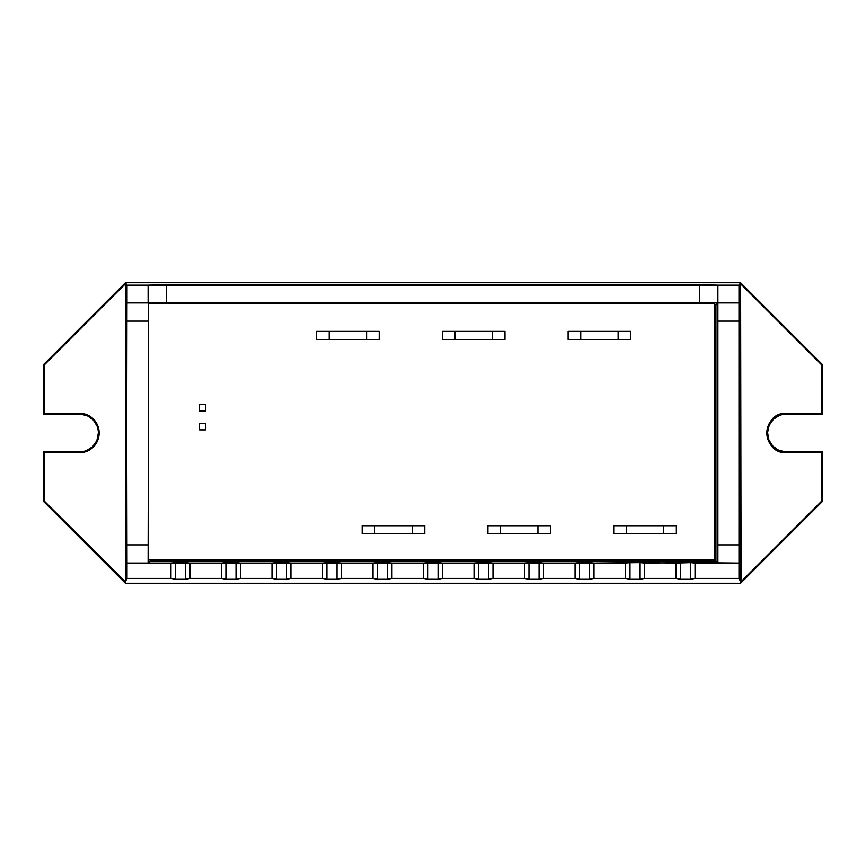 <?xml version="1.0" encoding="UTF-8"?>
<svg xmlns="http://www.w3.org/2000/svg" width="866" height="866" viewBox="0 0 866 866"><rect width="100%" height="100%" fill="white"/><g stroke="black" fill="none" stroke-linecap="round" stroke-linejoin="round"><path stroke-width="1.3" d="M80.917 451.879L79.412 451.944L79.412 452.734A19.734 19.734 0 0 0 99.157 433A19.734 19.734 0 0 0 79.412 413.266L79.412 414.056A18.944 18.944 0 0 1 98.356 433L99.157 433C97.977 421.017 91.406 414.435 79.412 413.266L44.09 413.266L44.09 365.138L125.386 283.853L125.386 581.681L44.09 500.862L44.09 452.734L79.412 452.734C91.406 451.565 97.977 444.983 99.157 433L98.356 433L96.916 440.253M148.108 285.152L127.021 285.152L127.021 302.927L148.108 302.927L148.108 285.152L127.021 285.152L125.386 282.727L740.614 282.727L738.979 285.152L717.892 285.152L717.892 302.927L715.944 304.875L714.504 304.875L715.944 304.875L717.892 302.927L738.979 302.927L738.979 285.152L148.108 285.152L148.108 302.927L717.892 302.927L717.892 563.073L715.944 561.125L715.944 304.875L715.944 561.125L717.892 563.073L695.03 563.073L695.03 578.412L738.979 578.412L738.979 563.073L690.613 562.629L644.52 563.073L644.52 578.412L676.086 578.412L676.086 563.073L640.104 562.629L594.011 563.073L594.011 578.412L625.577 578.412L625.577 563.073L543.491 563.073L543.491 578.412L575.067 578.412L575.067 563.073L492.981 563.073L492.981 578.412L524.558 578.412L524.558 563.073L442.472 563.073L442.472 578.412L474.038 578.412L474.038 563.073L391.962 563.073L391.962 578.412L423.528 578.412L423.528 563.073L341.442 563.073L341.442 578.412L373.019 578.412L373.019 563.073L290.933 563.073L290.933 578.412L322.509 578.412L322.509 563.073L240.423 563.073L240.423 578.412L271.989 578.412L271.989 563.073L189.914 563.073L189.914 578.412L221.48 578.412L221.48 563.073L127.021 563.073L127.021 578.412L170.97 578.412L170.97 563.073L148.108 563.073L148.616 303.436L148.616 321.113L126.512 321.113L127.021 302.927L738.979 302.927L739.488 544.887L717.384 544.887L717.384 321.113L739.488 321.113L717.384 321.113L717.892 285.152L699.706 284.654L699.706 303.436L699.706 284.654L166.294 284.654L166.294 303.436L166.294 284.654L148.108 285.152M150.056 559.685L150.056 561.125L148.108 563.073L150.056 561.125L715.944 561.125L150.056 561.125L150.056 559.685M98.302 431.495L98.356 433A18.944 18.944 0 0 1 79.412 451.944L43.3 451.944L43.3 501.187L125.386 583.273L740.614 583.273L822.7 501.187L822.7 451.944L786.588 451.944L779.335 450.504M778.577 450.168L773.186 446.391M772.613 445.795L769.084 440.253M768.781 439.473L767.644 433M767.655 432.166L769.084 425.747M769.419 424.99L773.186 419.609M773.793 419.036L779.335 415.496M780.039 415.225L782.886 414.424M785.083 414.121L822.7 414.056L822.7 364.813L740.614 282.727L125.386 282.727L43.3 364.813L43.3 414.056L79.412 414.056L86.665 415.496M87.423 415.832L92.814 419.609M93.387 420.205L96.916 425.747M97.187 426.451L97.999 429.309M96.581 441.01L92.814 446.391M92.207 446.964L86.665 450.504M85.961 450.775L83.114 451.576M741.08 581.681L740.614 283.853L821.91 365.138L821.91 413.266L786.588 413.266C761.127 412.043 761.127 453.957 786.588 452.734L821.91 452.734L821.91 500.862L741.08 581.681L740.614 583.273L125.386 583.273L740.614 583.273L822.7 501.187L822.7 451.944L821.91 452.734L786.588 452.734L786.588 451.944L822.7 451.944L821.91 452.734L821.91 500.862L822.7 501.187L821.91 500.862L741.08 581.681L740.614 583.273L125.386 583.273L43.3 501.187L43.3 451.944L44.09 452.734L79.412 452.734L79.412 451.944L43.3 451.944L44.09 452.734L44.09 500.862L43.3 501.187L44.09 500.862L124.921 581.681L125.386 583.273L124.921 581.681L127.021 578.412L126.512 544.887L148.616 544.887L148.108 563.073L127.021 563.073L126.512 321.113L148.616 321.113L148.616 544.887L126.512 544.887L127.021 285.152L125.386 282.727L43.3 364.813L44.09 365.138L125.386 283.853L125.938 284.08L125.386 283.853L125.386 581.681L127.021 578.412L170.97 578.412L170.97 563.073L175.387 562.629L185.486 562.629L185.486 579.3L175.387 579.3L175.387 562.629L175.387 579.3L170.97 578.412L175.387 579.3L185.486 579.3L185.486 562.629L189.914 563.073L189.914 578.412L185.486 579.3L189.914 578.412L221.48 578.412L221.48 563.073L225.896 562.629L236.007 562.629L236.007 579.3L225.896 579.3L225.896 562.629L225.896 579.3L221.48 578.412L225.896 579.3L236.007 579.3L236.007 562.629L240.423 563.073L240.423 578.412L236.007 579.3L240.423 578.412L271.989 578.412L271.989 563.073L276.416 562.629L286.516 562.629L286.516 579.3L276.416 579.3L276.416 562.629L276.416 579.3L271.989 578.412L276.416 579.3L286.516 579.3L286.516 562.629L290.933 563.073L290.933 578.412L286.516 579.3L290.933 578.412L322.509 578.412L322.509 563.073L326.926 562.629L337.026 562.629L337.026 579.3L326.926 579.3L326.926 562.629L326.926 579.3L322.509 578.412L326.926 579.3L337.026 579.3L337.026 562.629L341.442 563.073L341.442 578.412L337.026 579.3L341.442 578.412L373.019 578.412L373.019 563.073L377.435 562.629L387.535 562.629L387.535 579.3L377.435 579.3L377.435 562.629L377.435 579.3L373.019 578.412L377.435 579.3L387.535 579.3L387.535 562.629L391.962 563.073L391.962 578.412L387.535 579.3L391.962 578.412L423.528 578.412L423.528 563.073L427.945 562.629L438.055 562.629L438.055 579.3L427.945 579.3L427.945 562.629L427.945 579.3L423.528 578.412L427.945 579.3L438.055 579.3L438.055 562.629L442.472 563.073L442.472 578.412L438.055 579.3L442.472 578.412L474.038 578.412L474.038 563.073L478.465 562.629L488.565 562.629L488.565 579.3L478.465 579.3L478.465 562.629L478.465 579.3L474.038 578.412L478.465 579.3L488.565 579.3L488.565 562.629L492.981 563.073L492.981 578.412L488.565 579.3L492.981 578.412L524.558 578.412L524.558 563.073L528.974 562.629L539.074 562.629L539.074 579.3L528.974 579.3L528.974 562.629L528.974 579.3L524.558 578.412L528.974 579.3L539.074 579.3L539.074 562.629L543.491 563.073L543.491 578.412L539.074 579.3L543.491 578.412L575.067 578.412L575.067 563.073L579.484 562.629L589.584 562.629L589.584 579.3L579.484 579.3L579.484 562.629L579.484 579.3L575.067 578.412L579.484 579.3L589.584 579.3L589.584 562.629L594.011 563.073L594.011 578.412L589.584 579.3L594.011 578.412L625.577 578.412L625.577 563.073L629.993 562.629L640.104 562.629L640.104 579.3L629.993 579.3L629.993 562.629L629.993 579.3L625.577 578.412L629.993 579.3L640.104 579.3L640.104 562.629L644.52 563.073L644.52 578.412L640.104 579.3L644.52 578.412L676.086 578.412L676.086 563.073L690.613 562.629L690.613 579.3L680.514 579.3L680.514 562.629L680.514 579.3L676.086 578.412L680.514 579.3L690.613 579.3L690.613 562.629L695.03 563.073L695.03 578.412L690.613 579.3L695.03 578.412L738.979 578.412L740.614 581.681L740.614 283.853L740.062 284.08L740.614 282.727L822.7 364.813L821.91 365.138L821.91 413.266L786.588 413.266A19.734 19.734 0 0 0 766.843 433A19.734 19.734 0 0 0 786.588 452.734L786.588 451.944A18.944 18.944 0 0 1 767.644 433A18.944 18.944 0 0 1 786.588 414.056L786.588 413.266L786.588 414.056L822.7 414.056L821.91 413.266L822.7 414.056L822.7 364.813L821.91 365.138L740.614 283.853L738.979 285.152L738.979 563.073L717.892 563.073L717.384 544.887L739.488 544.887L738.979 578.412L741.08 581.681M43.3 414.056L44.09 413.266L79.412 413.266L79.412 414.056L43.3 414.056L43.3 364.813L44.09 365.138L44.09 413.266L43.3 414.056M148.616 559.685L148.616 303.436L714.504 303.436L714.504 559.685L148.616 559.685L714.504 559.685L714.504 303.436L148.616 303.436L148.616 559.685M568.128 331.375L568.128 339.45L630.762 339.45L630.762 331.375L568.128 331.375L568.128 339.45L618.129 339.45L618.129 331.375L580.75 331.375L580.75 339.45L580.75 331.375L568.128 331.375M630.762 331.375L618.129 331.375L618.129 339.45L630.762 339.45L630.762 331.375M442.353 331.375L442.353 339.45L504.986 339.45L504.986 331.375L442.353 331.375L442.353 339.45L492.364 339.45L492.364 331.375L454.986 331.375L454.986 339.45L454.986 331.375L442.353 331.375M504.986 331.375L492.364 331.375L492.364 339.45L504.986 339.45L504.986 331.375M316.577 331.375L316.577 339.45L379.211 339.45L379.211 331.375L316.577 331.375L316.577 339.45L366.589 339.45L366.589 331.375L329.21 331.375L329.21 339.45L329.21 331.375L316.577 331.375M379.211 331.375L366.589 331.375L366.589 339.45L379.211 339.45L379.211 331.375M487.937 525.749L487.937 533.835L550.57 533.835L550.57 525.749L487.937 525.749L487.937 533.835L537.948 533.835L537.948 525.749L500.57 525.749L500.57 533.835L500.57 525.749L487.937 525.749M550.57 525.749L537.948 525.749L537.948 533.835L550.57 533.835L550.57 525.749M613.713 525.749L613.713 533.835L676.346 533.835L676.346 525.749L613.713 525.749L613.713 533.835L663.724 533.835L663.724 525.749L626.345 525.749L626.345 533.835L626.345 525.749L613.713 525.749M676.346 525.749L663.724 525.749L663.724 533.835L676.346 533.835L676.346 525.749M362.161 525.749L362.161 533.835L424.795 533.835L424.795 525.749L362.161 525.749L362.161 533.835L412.173 533.835L412.173 525.749L374.794 525.749L374.794 533.835L374.794 525.749L362.161 525.749M424.795 525.749L412.173 525.749L412.173 533.835L424.795 533.835L424.795 525.749M205.816 423.561L199.505 423.561L199.505 429.872L205.816 429.872L205.816 423.561L199.505 423.561L199.505 429.872L205.816 429.872L205.816 423.561M205.816 404.617L199.505 404.617L199.505 410.928L205.816 410.928L205.816 404.617L199.505 404.617L199.505 410.928L205.816 410.928L205.816 404.617"/></g></svg>
